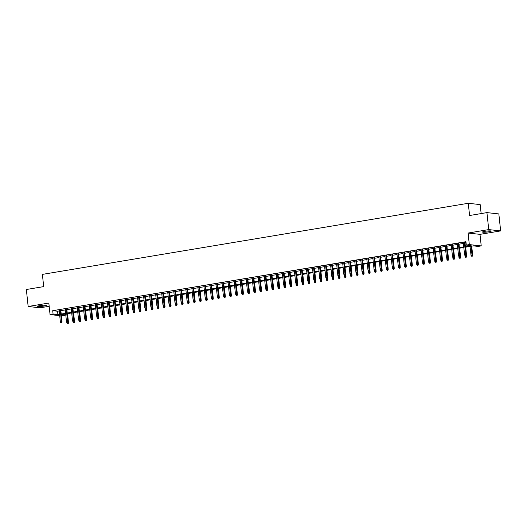 <?xml version="1.0" encoding="UTF-8"?>
<svg xmlns="http://www.w3.org/2000/svg" width="527" height="527" viewBox="0 0 527 527"><rect width="100%" height="100%" fill="white"/><g stroke="black" fill="none" stroke-linecap="round" stroke-linejoin="round"><path stroke-width="0.79" d="M44.024 306.068A4.4 0.501 173.9 0 0 46.336 305.37A4.4 0.501 173.9 0 0 39.9 305.614A4.4 0.501 173.9 0 0 37.588 306.306A4.4 0.501 173.9 0 0 44.024 306.068M488.911 231.788A4.4 0.501 173.9 0 0 491.23 231.096A4.4 0.501 173.9 0 0 484.794 231.333A4.4 0.501 173.9 0 0 482.475 232.032A4.4 0.501 173.9 0 0 488.911 231.788M64.847 314.085L64.986 315.403L61.409 315.844M481.144 213.58L480.183 204.601L468.272 203.284L42.384 274.389L43.695 286.616L26.35 289.507L28.162 306.49L40.078 307.808L49.176 306.286M468.272 203.284L469.583 215.51L486.922 212.612L498.838 213.929L500.65 230.912L488.74 229.594L468.081 233.046L469.313 244.594L481.223 245.905L478.206 246.412L473.378 245.878L465.46 247.203M468.081 233.046L479.992 234.357L500.65 230.912M479.992 234.357L481.223 245.905M486.922 212.612L488.74 229.594M60.809 310.205L59.162 310.482M66.843 309.204L65.196 309.474M72.878 308.196L71.224 308.466M78.905 307.188L77.258 307.465M84.939 306.18L83.292 306.457M90.973 305.173L89.326 305.449M97.001 304.165L95.354 304.441M103.035 303.157L101.388 303.433M109.069 302.149L107.422 302.426M115.103 301.141L113.45 301.418M121.131 300.14L119.484 300.41M127.165 299.132L125.518 299.402M133.199 298.124L131.552 298.401M139.233 297.116L137.58 297.393M145.261 296.108L143.614 296.385M151.295 295.1L149.648 295.377M157.329 294.092L155.682 294.369M163.363 293.084L161.71 293.361M169.391 292.077L167.744 292.353M175.425 291.075L173.778 291.345M181.459 290.067L179.812 290.337M187.493 289.059L185.84 289.336M193.521 288.052L191.874 288.328M199.555 287.044L197.908 287.32M205.589 286.036L203.936 286.313M211.617 285.028L209.97 285.305M217.651 284.02L216.004 284.297M223.685 283.012L222.038 283.289M229.719 282.011L228.066 282.281M235.747 281.003L234.1 281.273M241.781 279.995L240.134 280.272M247.815 278.987L246.168 279.264M253.849 277.979L252.196 278.256M259.877 276.971L258.23 277.248M265.911 275.964L264.264 276.24M271.945 274.956L270.298 275.232M277.979 273.948L276.326 274.224M284.007 272.946L282.36 273.217M290.041 271.939L288.394 272.209M296.075 270.931L294.428 271.207M302.103 269.923L300.456 270.199M308.137 268.915L306.49 269.192M314.171 267.907L312.524 268.184M320.205 266.899L318.552 267.176M326.233 265.891L324.586 266.168M332.267 264.883L330.62 265.16M338.301 263.882L336.654 264.152M344.335 262.874L342.682 263.144M350.363 261.866L348.716 262.143M356.397 260.858L354.75 261.135M362.431 259.851L360.784 260.127M368.465 258.843L366.812 259.119M374.493 257.835L372.846 258.111M380.527 256.827L378.88 257.104M386.561 255.819L384.914 256.096M392.595 254.818L390.942 255.088M398.623 253.81L396.976 254.08M404.657 252.802L403.01 253.079M410.691 251.794L409.044 252.071M416.719 250.786L415.072 251.063M422.753 249.778L421.106 250.055M428.787 248.77L427.14 249.047M434.821 247.762L433.168 248.039M440.849 246.755L439.202 247.031M446.883 245.753L445.236 246.023M452.917 244.745L451.27 245.015M458.951 243.737L457.298 244.014M465.394 246.583L471.125 245.628L466.296 245.095L465.934 241.702L52.713 310.686L57.542 311.22L59.208 310.943M60.862 310.666L65.243 309.935M66.889 309.659L71.277 308.927M72.924 308.657L77.311 307.92M78.958 307.649L83.338 306.918M84.985 306.642L89.373 305.91M91.019 305.634L95.407 304.902M97.054 304.626L101.434 303.895M103.088 303.618L107.468 302.887M109.115 302.61L113.503 301.879M115.15 301.602L119.537 300.871M121.184 300.594L125.564 299.863M127.218 299.593L131.598 298.855M133.245 298.585L137.633 297.854M139.28 297.577L143.667 296.846M145.314 296.569L149.694 295.838M151.348 295.561L155.728 294.83M157.375 294.553L161.763 293.822M163.41 293.546L167.797 292.814M169.444 292.538L173.824 291.806M175.478 291.53L179.859 290.799M181.505 290.529L185.893 289.791M187.54 289.521L191.92 288.789M193.574 288.513L197.954 287.782M199.601 287.505L203.989 286.774M205.635 286.497L210.023 285.766M211.67 285.489L216.05 284.758M217.704 284.481L222.084 283.75M223.731 283.473L228.119 282.742M229.765 282.465L234.153 281.734M235.8 281.464L240.18 280.726M241.834 280.456L246.214 279.725M247.861 279.448L252.249 278.717M253.895 278.44L258.283 277.709M259.93 277.433L264.31 276.701M265.964 276.425L270.344 275.693M271.991 275.417L276.379 274.686M278.025 274.409L282.413 273.678M284.06 273.401L288.44 272.67M290.087 272.4L294.474 271.662M296.121 271.392L300.509 270.661M302.155 270.384L306.536 269.653M308.19 269.376L312.57 268.645M314.217 268.368L318.604 267.637M320.251 267.36L324.639 266.629M326.285 266.352L330.666 265.621M332.32 265.344L336.7 264.613M338.347 264.337L342.734 263.605M344.381 263.335L348.769 262.598M350.415 262.327L354.796 261.596M356.45 261.32L360.83 260.588M362.477 260.312L366.864 259.58M368.511 259.304L372.899 258.573M374.545 258.296L378.926 257.565M380.58 257.288L384.96 256.557M386.607 256.28L390.994 255.549M392.641 255.272L397.029 254.541M398.675 254.271L403.056 253.533M404.703 253.263L409.09 252.532M410.737 252.255L415.124 251.524M416.771 251.247L421.152 250.516M422.806 250.239L427.186 249.508M428.833 249.231L433.22 248.5M434.867 248.224L439.254 247.492M440.901 247.216L445.282 246.484M446.936 246.208L451.316 245.477M452.963 245.207L457.35 244.469M458.997 244.199L463.385 243.467M465.031 243.191L466.072 243.013M466.013 242.46L463.332 243.006M464.979 242.73L466.026 242.552M59.716 315.653L50.058 314.586L48.827 303.045L28.162 306.49M50.058 314.586L53.075 314.085L57.904 314.619L59.571 314.342M52.713 310.686L53.075 314.085M466.296 245.095L469.313 244.594M61.323 314.994L64.986 315.403M463.813 247.473L459.425 248.204M457.779 248.48L453.391 249.212M451.744 249.488L447.364 250.22M445.71 250.496L441.33 251.227M439.683 251.504L435.295 252.235M433.649 252.512L429.261 253.243M427.614 253.52L423.234 254.251M421.587 254.528L417.2 255.259M415.553 255.529L411.165 256.267M409.519 256.537L405.138 257.268M403.484 257.545L399.104 258.276M397.457 258.553L393.07 259.284M391.423 259.561L387.035 260.292M385.389 260.569L381.008 261.3M379.354 261.576L374.974 262.308M373.327 262.584L368.94 263.316M367.293 263.592L362.905 264.323M361.258 264.594L356.878 265.331M355.224 265.601L350.844 266.333M349.197 266.609L344.81 267.341M343.163 267.617L338.775 268.348M337.128 268.625L332.748 269.356M331.094 269.633L326.714 270.364M325.067 270.641L320.679 271.372M319.033 271.649L314.645 272.38M312.998 272.657L308.618 273.388M306.971 273.658L302.584 274.396M300.937 274.666L296.549 275.397M294.903 275.674L290.522 276.405M288.868 276.682L284.488 277.413M282.841 277.689L278.454 278.421M276.807 278.697L272.419 279.429M270.773 279.705L266.392 280.436M264.738 280.713L260.358 281.444M258.711 281.721L254.324 282.452M252.677 282.722L248.289 283.46M246.643 283.73L242.262 284.461M240.608 284.738L236.228 285.469M234.581 285.746L230.194 286.477M228.547 286.754L224.159 287.485M222.513 287.762L218.132 288.493M216.478 288.77L212.098 289.501M210.451 289.778L206.064 290.509M204.417 290.785L200.036 291.517M198.383 291.787L194.002 292.525M192.355 292.795L187.968 293.526M186.321 293.802L181.934 294.534M180.287 294.81L175.906 295.542M174.253 295.818L169.872 296.549M168.225 296.826L163.838 297.557M162.191 297.834L157.804 298.565M156.157 298.842L151.776 299.573M150.123 299.85L145.742 300.581M144.095 300.851L139.708 301.589M138.061 301.859L133.674 302.59M132.027 302.867L127.646 303.598M125.993 303.875L121.612 304.606M119.965 304.883L115.578 305.614M113.931 305.891L109.544 306.622M107.897 306.898L103.516 307.63M101.869 307.906L97.482 308.638M95.835 308.914L91.448 309.645M89.801 309.916L85.42 310.653M83.767 310.923L79.386 311.655M77.739 311.931L73.352 312.663M71.705 312.939L67.318 313.67M65.671 313.947L61.29 314.678M61.224 314.066L65.605 313.334M67.252 313.058L71.639 312.327M73.286 312.05L77.673 311.319M79.32 311.042L83.701 310.311M85.354 310.034L89.735 309.303M91.382 309.026L95.769 308.295M97.416 308.025L101.803 307.287M103.45 307.017L107.831 306.286M109.484 306.009L113.865 305.278M115.512 305.001L119.899 304.27M121.546 303.993L125.927 303.262M127.58 302.985L131.961 302.254M133.608 301.978L137.995 301.246M139.642 300.97L144.029 300.238M145.676 299.962L150.057 299.231M151.71 298.961L156.091 298.223M157.738 297.953L162.125 297.221M163.772 296.945L168.159 296.214M169.806 295.937L174.187 295.206M175.84 294.929L180.221 294.198M181.868 293.921L186.255 293.19M187.902 292.913L192.289 292.182M193.936 291.905L198.317 291.174M199.97 290.897L204.351 290.166M205.998 289.896L210.385 289.158M212.032 288.888L216.419 288.157M218.066 287.88L222.447 287.149M224.094 286.872L228.481 286.141M230.128 285.865L234.515 285.133M236.162 284.857L240.543 284.125M242.196 283.849L246.577 283.118M248.224 282.841L252.611 282.11M254.258 281.833L258.645 281.102M260.292 280.832L264.673 280.094M266.326 279.824L270.707 279.093M272.354 278.816L276.741 278.085M278.388 277.808L282.775 277.077M284.422 276.8L288.803 276.069M290.456 275.792L294.837 275.061M296.484 274.784L300.871 274.053M302.518 273.776L306.905 273.045M308.552 272.769L312.933 272.037M314.586 271.767L318.967 271.03M320.614 270.759L325.001 270.028M326.648 269.752L331.035 269.02M332.682 268.744L337.063 268.012M338.709 267.736L343.097 267.005M344.744 266.728L349.131 265.997M350.778 265.72L355.158 264.989M356.812 264.712L361.193 263.981M362.839 263.704L367.227 262.973M368.874 262.703L373.261 261.965M374.908 261.695L379.288 260.964M380.942 260.687L385.323 259.956M386.97 259.679L391.357 258.948M393.004 258.671L397.391 257.94M399.038 257.663L403.418 256.932M405.072 256.656L409.453 255.924M411.1 255.648L415.487 254.916M417.134 254.64L421.521 253.909M423.168 253.639L427.549 252.901M429.202 252.631L433.583 251.899M435.23 251.623L439.617 250.892M441.264 250.615L445.644 249.884M447.298 249.607L451.679 248.876M453.325 248.599L457.713 247.868M459.36 247.591L463.747 246.86M57.542 311.22L57.904 314.619M465.644 255.391L465.038 255.49L465.967 255.424L465.664 254.455L464.577 254.633L463.312 242.782M464.392 242.604L465.664 254.455L466.243 254.515L464.959 242.512M465.967 255.424L466.243 254.515M464.577 254.633L465.038 255.49M471.481 256.201L472.403 256.135L471.481 256.201L471.013 255.345L472.679 255.226L471.711 246.155M472.08 256.102L471.145 246.247M471.013 255.345L470.064 246.432M472.679 255.226L472.403 256.135M459.61 256.399L459.01 256.497L459.933 256.432L459.63 255.463L458.543 255.641L457.278 243.79M458.365 243.612L459.63 255.463L460.209 255.523L458.925 243.514M459.933 256.432L460.209 255.523M458.543 255.641L459.01 256.497M453.576 257.407L452.976 257.505L453.899 257.44L453.595 256.465L452.509 256.649L451.244 244.798M452.331 244.62L453.595 256.465L454.175 256.53L452.891 244.521M453.899 257.44L454.175 256.53M452.509 256.649L452.976 257.505M447.548 258.414L446.942 258.513L447.871 258.447L447.561 257.472L446.481 257.657L445.21 245.806M446.297 245.622L447.561 257.472L448.141 257.538L446.863 245.529M447.871 258.447L448.141 257.538M446.481 257.657L446.942 258.513M441.514 259.422L440.908 259.521L441.837 259.455L441.534 258.48L440.447 258.665L439.182 246.814M440.262 246.629L441.534 258.48L442.113 258.546L440.829 246.537M441.837 259.455L442.113 258.546M440.447 258.665L440.908 259.521M465.446 257.209L466.369 257.143L465.446 257.209L464.979 256.353L466.645 256.234L465.677 247.163M466.046 257.11L465.98 255.371M464.979 256.353L464.854 255.147M466.645 256.234L466.369 257.143M459.412 258.217L460.341 258.151L459.412 258.217L458.951 257.36L460.611 257.242L459.643 248.171M460.018 258.118L459.952 256.379M458.951 257.36L458.819 256.155M460.611 257.242L460.341 258.151M453.378 259.225L454.307 259.159L453.378 259.225L452.917 258.368L454.584 258.25L453.615 249.179M453.984 259.126L453.918 257.387M452.917 258.368L452.785 257.156M454.584 258.25L454.307 259.159M447.351 260.233L448.273 260.167L447.351 260.233L446.883 259.376L448.549 259.258L447.581 250.187M447.95 260.127L447.884 258.395M446.883 259.376L446.758 258.164M448.549 259.258L448.273 260.167M435.48 260.424L434.88 260.529L435.803 260.463L435.5 259.488L434.413 259.673L433.148 247.822M434.235 247.637L435.5 259.488L436.079 259.554L434.795 247.545M435.803 260.463L436.079 259.554M434.413 259.673L434.88 260.529M441.316 261.24L442.239 261.175L441.316 261.24L440.849 260.384L442.515 260.266L441.547 251.195M441.922 261.135L441.85 259.403M440.849 260.384L440.724 259.172M442.515 260.266L442.239 261.175M429.446 261.432L428.846 261.537L429.768 261.471L429.465 260.496L428.379 260.674L427.114 248.83M428.201 248.645L429.465 260.496L430.045 260.562L428.761 248.553M429.768 261.471L430.045 260.562M428.379 260.674L428.846 261.537M423.418 262.439L422.812 262.538L423.741 262.479L423.431 261.504L422.351 261.682L421.08 249.838M422.167 249.653L423.431 261.504L424.011 261.57L422.733 249.561M423.741 262.479L424.011 261.57M422.351 261.682L422.812 262.538M417.384 263.447L416.778 263.546L417.707 263.48L417.404 262.512L416.317 262.69L415.052 250.839M416.139 250.661L417.404 262.512L417.983 262.571L416.699 250.569M417.707 263.48L417.983 262.571M416.317 262.69L416.778 263.546M411.35 264.455L410.75 264.554L411.673 264.488L411.37 263.52L410.283 263.698L409.018 251.847M410.105 251.669L411.37 263.52L411.949 263.579L410.665 251.577M411.673 264.488L411.949 263.579M410.283 263.698L410.75 264.554M405.322 265.463L404.716 265.562L405.638 265.496L405.335 264.528L404.249 264.706L402.984 252.855M404.071 252.677L405.335 264.528L405.915 264.587L404.631 252.578M405.638 265.496L405.915 264.587M404.249 264.706L404.716 265.562M435.282 262.248L436.211 262.183L435.282 262.248L434.821 261.385L436.488 261.273L435.513 252.196M435.888 262.143L435.822 260.41M434.821 261.385L434.689 260.18M436.488 261.273L436.211 262.183M429.248 263.25L430.177 263.19L429.248 263.25L428.787 262.393L430.454 262.281L429.485 253.204M429.854 263.151L429.788 261.412M428.787 262.393L428.655 261.188M430.454 262.281L430.177 263.19M423.221 264.258L424.143 264.192L423.221 264.258L422.753 263.401L424.419 263.283L423.451 254.212M423.82 264.159L423.754 262.42M422.753 263.401L422.628 262.196M424.419 263.283L424.143 264.192M417.186 265.265L418.109 265.2L417.186 265.265L416.725 264.409L418.385 264.29L417.417 255.22M417.792 265.167L417.72 263.428M416.725 264.409L416.593 263.204M418.385 264.29L418.109 265.2M411.152 266.273L412.081 266.207L411.152 266.273L410.691 265.417L412.358 265.298L411.383 256.227M411.758 266.175L411.692 264.435M410.691 265.417L410.559 264.211M412.358 265.298L412.081 266.207M399.288 266.471L398.682 266.57L399.611 266.504L399.308 265.529L398.221 265.713L396.95 253.862M398.037 253.685L399.308 265.529L399.888 265.595L398.603 253.586M399.611 266.504L399.888 265.595M398.221 265.713L398.682 266.57M405.125 267.281L406.047 267.215L405.125 267.281L404.657 266.425L406.324 266.306L405.355 257.235M405.724 267.182L405.658 265.443M404.657 266.425L404.525 265.219M406.324 266.306L406.047 267.215M393.254 267.479L392.648 267.578L393.577 267.512L393.274 266.537L392.187 266.721L390.922 254.87M392.009 254.686L393.274 266.537L393.853 266.603L392.569 254.594M393.577 267.512L393.853 266.603M392.187 266.721L392.648 267.578M399.091 268.289L400.013 268.223L399.091 268.289L398.623 267.433L400.289 267.314L399.321 258.243M399.69 268.19L399.624 266.451M398.623 267.433L398.498 266.221M400.289 267.314L400.013 268.223M387.22 268.487L386.62 268.586L387.543 268.52L387.24 267.545L386.153 267.729L384.888 255.878M385.975 255.694L387.24 267.545L387.819 267.611L386.535 255.602M387.543 268.52L387.819 267.611M386.153 267.729L386.62 268.586M393.056 269.297L393.985 269.231L393.056 269.297L392.595 268.441L394.255 268.322L393.287 259.251M393.662 269.192L393.59 267.459M392.595 268.441L392.463 267.229M394.255 268.322L393.985 269.231M381.192 269.488L380.586 269.593L381.508 269.528L381.205 268.553L380.125 268.737L378.854 256.886M379.941 256.702L381.205 268.553L381.785 268.618L380.501 256.609M381.508 269.528L381.785 268.618M380.125 268.737L380.586 269.593M387.022 270.305L387.951 270.239L387.022 270.305L386.561 269.449L388.228 269.33L387.253 260.259M387.628 270.199L387.562 268.467M386.561 269.449L386.429 268.236M388.228 269.33L387.951 270.239M375.158 270.496L374.552 270.601L375.481 270.535L375.178 269.56L374.091 269.738L372.826 257.894M373.906 257.71L375.178 269.56L375.758 269.626L374.473 257.617M375.481 270.535L375.758 269.626M374.091 269.738L374.552 270.601M380.995 271.313L381.917 271.247L380.995 271.313L380.527 270.45L382.194 270.338L381.225 261.26M381.594 271.207L381.528 269.475M380.527 270.45L380.402 269.244M382.194 270.338L381.917 271.247M369.124 271.504L368.525 271.603L369.447 271.543L369.144 270.568L368.057 270.746L366.792 258.902M367.879 258.717L369.144 270.568L369.723 270.634L368.439 258.625M369.447 271.543L369.723 270.634M368.057 270.746L368.525 271.603M374.961 272.314L375.883 272.255L374.961 272.314L374.493 271.458L376.159 271.346L375.191 262.268M375.56 272.215L375.494 270.476M374.493 271.458L374.368 270.252M376.159 271.346L375.883 272.255M363.09 272.512L362.49 272.611L363.413 272.545L363.11 271.576L362.023 271.754L360.758 259.903M361.845 259.725L363.11 271.576L363.689 271.636L362.405 259.633M363.413 272.545L363.689 271.636M362.023 271.754L362.49 272.611M357.062 273.52L356.456 273.618L357.385 273.553L357.075 272.584L355.995 272.762L354.724 260.911M355.811 260.733L357.075 272.584L357.655 272.643L356.377 260.641M357.385 273.553L357.655 272.643M355.995 272.762L356.456 273.618M351.028 274.527L350.422 274.626L351.351 274.56L351.048 273.592L349.961 273.77L348.696 261.919M349.776 261.741L351.048 273.592L351.628 273.651L350.343 261.642M351.351 274.56L351.628 273.651M349.961 273.77L350.422 274.626M344.994 275.535L344.394 275.634L345.317 275.568L345.014 274.593L343.927 274.778L342.662 262.927M343.749 262.749L345.014 274.593L345.593 274.659L344.309 262.65M345.317 275.568L345.593 274.659M343.927 274.778L344.394 275.634M338.96 276.543L338.36 276.642L339.283 276.576L338.98 275.601L337.893 275.786L336.628 263.935M337.715 263.75L338.98 275.601L339.559 275.667L338.275 263.658M339.283 276.576L339.559 275.667M337.893 275.786L338.36 276.642M332.932 277.551L332.326 277.65L333.255 277.584L332.945 276.609L331.865 276.794L330.594 264.943M331.681 264.758L332.945 276.609L333.525 276.675L332.247 264.666M333.255 277.584L333.525 276.675M331.865 276.794L332.326 277.65M326.898 278.552L326.292 278.658L327.221 278.592L326.918 277.617L325.831 277.801L324.566 265.951M325.646 265.766L326.918 277.617L327.498 277.683L326.213 265.674M327.221 278.592L327.498 277.683M325.831 277.801L326.292 278.658M320.864 279.56L320.264 279.666L321.187 279.6L320.884 278.625L319.797 278.803L318.532 266.958M319.619 266.774L320.884 278.625L321.463 278.691L320.179 266.682M321.187 279.6L321.463 278.691M319.797 278.803L320.264 279.666M314.83 280.568L314.23 280.667L315.153 280.608L314.85 279.633L313.763 279.811L312.498 267.966M313.585 267.782L314.85 279.633L315.429 279.699L314.145 267.69M315.153 280.608L315.429 279.699M313.763 279.811L314.23 280.667M308.802 281.576L308.196 281.675L309.125 281.609L308.822 280.641L307.735 280.819L306.464 268.968M307.551 268.79L308.822 280.641L309.395 280.7L308.117 268.698M309.125 281.609L309.395 280.7M307.735 280.819L308.196 281.675M302.768 282.584L302.162 282.683L303.091 282.617L302.788 281.649L301.701 281.826L300.436 269.976M301.523 269.798L302.788 281.649L303.368 281.708L302.083 269.705M303.091 282.617L303.368 281.708M301.701 281.826L302.162 282.683M296.734 283.592L296.134 283.691L297.057 283.625L296.754 282.656L295.667 282.834L294.402 270.983M295.489 270.806L296.754 282.656L297.333 282.716L296.049 270.707M297.057 283.625L297.333 282.716M295.667 282.834L296.134 283.691M290.706 284.6L290.1 284.699L291.023 284.633L290.72 283.658L289.633 283.842L288.368 271.991M289.455 271.813L290.72 283.658L291.299 283.724L290.015 271.715M291.023 284.633L291.299 283.724M289.633 283.842L290.1 284.699M284.672 285.608L284.066 285.706L284.995 285.641L284.692 284.666L283.605 284.85L282.334 272.999M283.421 272.815L284.692 284.666L285.272 284.732L283.987 272.722M284.995 285.641L285.272 284.732M283.605 284.85L284.066 285.706M278.638 286.616L278.032 286.714L278.961 286.648L278.658 285.674L277.571 285.858L276.306 274.007M277.393 273.823L278.658 285.674L279.238 285.739L277.953 273.73M278.961 286.648L279.238 285.739M277.571 285.858L278.032 286.714M272.604 287.617L272.004 287.722L272.927 287.656L272.624 286.681L271.537 286.866L270.272 275.015M271.359 274.83L272.624 286.681L273.203 286.747L271.919 274.738M272.927 287.656L273.203 286.747M271.537 286.866L272.004 287.722M266.576 288.625L265.97 288.73L266.893 288.664L266.59 287.689L265.509 287.867L264.238 276.023M265.325 275.838L266.59 287.689L267.169 287.755L265.891 275.746M266.893 288.664L267.169 287.755M265.509 287.867L265.97 288.73M260.542 289.633L259.936 289.731L260.865 289.672L260.562 288.697L259.475 288.875L258.21 277.031M259.291 276.846L260.562 288.697L261.142 288.763L259.857 276.754M260.865 289.672L261.142 288.763M259.475 288.875L259.936 289.731M368.926 273.322L369.855 273.256L368.926 273.322L368.465 272.466L370.125 272.347L369.157 263.276M369.532 273.223L369.46 271.484M368.465 272.466L368.333 271.26M370.125 272.347L369.855 273.256M362.892 274.33L363.821 274.264L362.892 274.33L362.431 273.473L364.098 273.355L363.129 264.284M363.498 274.231L363.432 272.492M362.431 273.473L362.299 272.268M364.098 273.355L363.821 274.264M356.865 275.338L357.787 275.272L356.865 275.338L356.397 274.481L358.064 274.363L357.095 265.292M357.464 275.239L357.398 273.5M356.397 274.481L356.272 273.276M358.064 274.363L357.787 275.272M350.83 276.346L351.753 276.28L350.83 276.346L350.363 275.489L352.029 275.371L351.061 266.3M351.437 276.247L351.364 274.508M350.363 275.489L350.238 274.284M352.029 275.371L351.753 276.28M344.796 277.354L345.725 277.288L344.796 277.354L344.335 276.497L345.995 276.379L345.027 267.308M345.402 277.255L345.337 275.516M344.335 276.497L344.203 275.285M345.995 276.379L345.725 277.288M338.762 278.361L339.691 278.296L338.762 278.361L338.301 277.505L339.968 277.386L338.999 268.315M339.368 278.256L339.302 276.523M338.301 277.505L338.169 276.293M339.968 277.386L339.691 278.296M332.735 279.369L333.657 279.303L332.735 279.369L332.267 278.513L333.934 278.394L332.965 269.323M333.334 279.264L333.268 277.531M332.267 278.513L332.142 277.301M333.934 278.394L333.657 279.303M326.7 280.377L327.623 280.311L326.7 280.377L326.233 279.514L327.899 279.402L326.931 270.331M327.307 280.272L327.234 278.539M326.233 279.514L326.108 278.309M327.899 279.402L327.623 280.311M320.666 281.378L321.595 281.319L320.666 281.378L320.205 280.522L321.872 280.41L320.897 271.333M321.272 281.28L321.207 279.541M320.205 280.522L320.073 279.317M321.872 280.41L321.595 281.319M314.639 282.386L315.561 282.32L314.639 282.386L314.171 281.53L315.838 281.411L314.869 272.34M315.238 282.288L315.172 280.548M314.171 281.53L314.039 280.324M315.838 281.411L315.561 282.32M308.605 283.394L309.527 283.328L308.605 283.394L308.137 282.538L309.804 282.419L308.835 273.348M309.204 283.295L309.138 281.556M308.137 282.538L308.012 281.332M309.804 282.419L309.527 283.328M302.57 284.402L303.493 284.336L302.57 284.402L302.109 283.546L303.769 283.427L302.801 274.356M303.177 284.303L303.104 282.564M302.109 283.546L301.978 282.34M303.769 283.427L303.493 284.336M296.536 285.41L297.465 285.344L296.536 285.41L296.075 284.554L297.742 284.435L296.767 275.364M297.142 285.311L297.076 283.572M296.075 284.554L295.943 283.348M297.742 284.435L297.465 285.344M290.509 286.418L291.431 286.352L290.509 286.418L290.041 285.562L291.708 285.443L290.739 276.372M291.108 286.319L291.042 284.58M290.041 285.562L289.909 284.349M291.708 285.443L291.431 286.352M284.475 287.426L285.397 287.36L284.475 287.426L284.007 286.569L285.674 286.451L284.705 277.38M285.074 287.32L285.008 285.588M284.007 286.569L283.882 285.357M285.674 286.451L285.397 287.36M278.44 288.434L279.369 288.368L278.44 288.434L277.979 287.577L279.639 287.459L278.671 278.388M279.046 288.328L278.974 286.596M277.979 287.577L277.848 286.365M279.639 287.459L279.369 288.368M272.406 289.442L273.335 289.376L272.406 289.442L271.945 288.579L273.612 288.467L272.637 279.396M273.012 289.336L272.946 287.604M271.945 288.579L271.813 287.373M273.612 288.467L273.335 289.376M266.379 290.443L267.301 290.384L266.379 290.443L265.911 289.587L267.578 289.475L266.609 280.397M266.978 290.344L266.912 288.605M265.911 289.587L265.786 288.381M267.578 289.475L267.301 290.384M254.508 290.64L253.909 290.739L254.831 290.673L254.528 289.705L253.441 289.883L252.176 278.032M253.263 277.854L254.528 289.705L255.108 289.764L253.823 277.762M254.831 290.673L255.108 289.764M253.441 289.883L253.909 290.739M248.474 291.648L247.874 291.747L248.797 291.681L248.494 290.713L247.407 290.891L246.142 279.04M247.229 278.862L248.494 290.713L249.073 290.772L247.789 278.77M248.797 291.681L249.073 290.772M247.407 290.891L247.874 291.747M242.446 292.656L241.84 292.755L242.769 292.689L242.46 291.721L241.379 291.899L240.108 280.048M241.195 279.87L242.46 291.721L243.039 291.78L241.761 279.771M242.769 292.689L243.039 291.78M241.379 291.899L241.84 292.755M236.412 293.664L235.806 293.763L236.735 293.697L236.432 292.722L235.345 292.907L234.08 281.056M235.161 280.878L236.432 292.722L237.012 292.788L235.727 280.779M236.735 293.697L237.012 292.788M235.345 292.907L235.806 293.763M230.378 294.672L229.779 294.771L230.701 294.705L230.398 293.73L229.311 293.914L228.046 282.064M229.133 281.879L230.398 293.73L230.978 293.796L229.693 281.787M230.701 294.705L230.978 293.796M229.311 293.914L229.779 294.771M224.344 295.68L223.744 295.779L224.667 295.713L224.364 294.738L223.277 294.922L222.012 283.071M223.099 282.887L224.364 294.738L224.943 294.804L223.659 282.795M224.667 295.713L224.943 294.804M223.277 294.922L223.744 295.779M218.316 296.681L217.71 296.787L218.639 296.721L218.33 295.746L217.249 295.93L215.978 284.079M217.065 283.895L218.33 295.746L218.909 295.812L217.631 283.803M218.639 296.721L218.909 295.812M217.249 295.93L217.71 296.787M212.282 297.689L211.676 297.795L212.605 297.729L212.302 296.754L211.215 296.938L209.95 285.087M211.031 284.903L212.302 296.754L212.882 296.82L211.597 284.811M212.605 297.729L212.882 296.82M211.215 296.938L211.676 297.795M206.248 298.697L205.649 298.796L206.571 298.737L206.268 297.762L205.181 297.939L203.916 286.095M205.003 285.911L206.268 297.762L206.847 297.827L205.563 285.818M206.571 298.737L206.847 297.827M205.181 297.939L205.649 298.796M200.22 299.705L199.614 299.804L200.537 299.738L200.234 298.769L199.147 298.947L197.882 287.096M198.969 286.919L200.234 298.769L200.813 298.829L199.529 286.826M200.537 299.738L200.813 298.829M199.147 298.947L199.614 299.804M260.345 291.451L261.267 291.385L260.345 291.451L259.877 290.594L261.544 290.476L260.575 281.405M260.944 291.352L260.878 289.613M259.877 290.594L259.752 289.389M261.544 290.476L261.267 291.385M254.31 292.459L255.239 292.393L254.31 292.459L253.849 291.602L255.509 291.484L254.541 282.413M254.916 292.36L254.851 290.621M253.849 291.602L253.718 290.397M255.509 291.484L255.239 292.393M248.276 293.467L249.205 293.401L248.276 293.467L247.815 292.61L249.482 292.492L248.513 283.421M248.882 293.368L248.816 291.629M247.815 292.61L247.683 291.405M249.482 292.492L249.205 293.401M242.249 294.474L243.171 294.409L242.249 294.474L241.781 293.618L243.448 293.499L242.479 284.428M242.848 294.376L242.782 292.637M241.781 293.618L241.656 292.413M243.448 293.499L243.171 294.409M236.215 295.482L237.137 295.416L236.215 295.482L235.747 294.626L237.413 294.507L236.445 285.436M236.821 295.383L236.748 293.644M235.747 294.626L235.622 293.414M237.413 294.507L237.137 295.416M230.18 296.49L231.109 296.424L230.18 296.49L229.719 295.634L231.386 295.515L230.411 286.444M230.786 296.385L230.721 294.652M229.719 295.634L229.588 294.422M231.386 295.515L231.109 296.424M224.146 297.498L225.075 297.432L224.146 297.498L223.685 296.642L225.352 296.523L224.383 287.452M224.752 297.393L224.686 295.66M223.685 296.642L223.553 295.43M225.352 296.523L225.075 297.432M218.119 298.506L219.041 298.44L218.119 298.506L217.651 297.643L219.318 297.531L218.349 288.46M218.718 298.401L218.652 296.668M217.651 297.643L217.526 296.438M219.318 297.531L219.041 298.44M212.085 299.507L213.007 299.448L212.085 299.507L211.617 298.651L213.283 298.539L212.315 289.461M212.691 299.408L212.618 297.669M211.617 298.651L211.492 297.445M213.283 298.539L213.007 299.448M206.05 300.515L206.979 300.449L206.05 300.515L205.589 299.659L207.256 299.54L206.281 290.469M206.656 300.416L206.591 298.677M205.589 299.659L205.458 298.453M207.256 299.54L206.979 300.449M194.186 300.713L193.58 300.812L194.509 300.746L194.206 299.777L193.119 299.955L191.848 288.104M192.935 287.926L194.206 299.777L194.779 299.837L193.501 287.834M194.509 300.746L194.779 299.837M193.119 299.955L193.58 300.812M200.023 301.523L200.945 301.457L200.023 301.523L199.555 300.667L201.222 300.548L200.253 291.477M200.622 301.424L200.556 299.685M199.555 300.667L199.423 299.461M201.222 300.548L200.945 301.457M188.152 301.721L187.546 301.819L188.475 301.754L188.172 300.785L187.085 300.963L185.82 289.112M186.907 288.934L188.172 300.785L188.752 300.845L187.467 288.836M188.475 301.754L188.752 300.845M187.085 300.963L187.546 301.819M182.118 302.729L181.519 302.827L182.441 302.762L182.138 301.787L181.051 301.971L179.786 290.12M180.873 289.942L182.138 301.787L182.717 301.852L181.433 289.843M182.441 302.762L182.717 301.852M181.051 301.971L181.519 302.827M176.09 303.736L175.484 303.835L176.407 303.769L176.104 302.794L175.017 302.979L173.752 291.128M174.839 290.944L176.104 302.794L176.683 302.86L175.399 290.851M176.407 303.769L176.683 302.86M175.017 302.979L175.484 303.835M170.056 304.744L169.45 304.843L170.379 304.777L170.076 303.802L168.989 303.987L167.724 292.136M168.805 291.951L170.076 303.802L170.656 303.868L169.371 291.859M170.379 304.777L170.656 303.868M168.989 303.987L169.45 304.843M164.022 305.746L163.423 305.851L164.345 305.785L164.042 304.81L162.955 304.995L161.69 293.144M162.777 292.959L164.042 304.81L164.622 304.876L163.337 292.867M164.345 305.785L164.622 304.876M162.955 304.995L163.423 305.851M157.988 306.754L157.389 306.859L158.311 306.793L158.008 305.818L156.921 306.003L155.656 294.152M156.743 293.967L158.008 305.818L158.587 305.884L157.303 293.875M158.311 306.793L158.587 305.884M156.921 306.003L157.389 306.859M151.96 307.761L151.354 307.86L152.277 307.801L151.974 306.826L150.893 307.004L149.622 295.16M150.709 294.975L151.974 306.826L152.553 306.892L151.275 294.883M152.277 307.801L152.553 306.892M150.893 307.004L151.354 307.86M145.926 308.769L145.32 308.868L146.249 308.802L145.946 307.834L144.859 308.012L143.594 296.161M144.675 295.983L145.946 307.834L146.526 307.893L145.241 295.891M146.249 308.802L146.526 307.893M144.859 308.012L145.32 308.868M139.892 309.777L139.293 309.876L140.215 309.81L139.912 308.842L138.825 309.02L137.56 297.169M138.647 296.991L139.912 308.842L140.492 308.901L139.207 296.899M140.215 309.81L140.492 308.901M138.825 309.02L139.293 309.876M133.858 310.785L133.259 310.884L134.181 310.818L133.878 309.85L132.791 310.028L131.526 298.177M132.613 297.999L133.878 309.85L134.457 309.909L133.173 297.9M134.181 310.818L134.457 309.909M132.791 310.028L133.259 310.884M193.989 302.531L194.911 302.465L193.989 302.531L193.521 301.675L195.188 301.556L194.219 292.485M194.588 302.432L194.522 300.693M193.521 301.675L193.396 300.469M195.188 301.556L194.911 302.465M187.955 303.539L188.877 303.473L187.955 303.539L187.493 302.682L189.153 302.564L188.185 293.493M188.561 303.44L188.488 301.701M187.493 302.682L187.362 301.477M189.153 302.564L188.877 303.473M181.92 304.547L182.849 304.481L181.92 304.547L181.459 303.69L183.126 303.572L182.151 294.501M182.526 304.448L182.461 302.709M181.459 303.69L181.328 302.478M183.126 303.572L182.849 304.481M175.893 305.555L176.815 305.489L175.893 305.555L175.425 304.698L177.092 304.58L176.123 295.509M176.492 305.449L176.426 303.717M175.425 304.698L175.293 303.486M177.092 304.58L176.815 305.489M169.859 306.562L170.781 306.497L169.859 306.562L169.391 305.706L171.058 305.588L170.089 296.517M170.458 306.457L170.392 304.725M169.391 305.706L169.266 304.494M171.058 305.588L170.781 306.497M163.825 307.57L164.753 307.505L163.825 307.57L163.363 306.707L165.023 306.595L164.055 297.524M164.431 307.465L164.358 305.732M163.363 306.707L163.232 305.502M165.023 306.595L164.753 307.505M157.79 308.572L158.719 308.512L157.79 308.572L157.329 307.715L158.996 307.603L158.021 298.526M158.396 308.473L158.331 306.734M157.329 307.715L157.198 306.51M158.996 307.603L158.719 308.512M151.763 309.58L152.685 309.514L151.763 309.58L151.295 308.723L152.962 308.605L151.993 299.534M152.362 309.481L152.296 307.742M151.295 308.723L151.17 307.518M152.962 308.605L152.685 309.514M145.729 310.587L146.651 310.522L145.729 310.587L145.261 309.731L146.928 309.612L145.959 300.542M146.328 310.489L146.262 308.75M145.261 309.731L145.136 308.526M146.928 309.612L146.651 310.522M139.695 311.595L140.623 311.529L139.695 311.595L139.233 310.739L140.893 310.62L139.925 301.549M140.301 311.497L140.235 309.757M139.233 310.739L139.102 309.533M140.893 310.62L140.623 311.529M127.83 311.793L127.224 311.892L128.153 311.826L127.844 310.851L126.763 311.035L125.492 299.184M126.579 299.007L127.844 310.851L128.423 310.917L127.145 298.908M128.153 311.826L128.423 310.917M126.763 311.035L127.224 311.892M133.66 312.603L134.589 312.537L133.66 312.603L133.199 311.747L134.866 311.628L133.898 302.557M134.266 312.504L134.201 310.765M133.199 311.747L133.067 310.541M134.866 311.628L134.589 312.537M121.796 312.801L121.19 312.9L122.119 312.834L121.816 311.859L120.729 312.043L119.464 300.192M120.545 300.015L121.816 311.859L122.396 311.925L121.111 299.916M122.119 312.834L122.396 311.925M120.729 312.043L121.19 312.9M127.633 313.611L128.555 313.545L127.633 313.611L127.165 312.755L128.832 312.636L127.863 303.565M128.232 313.512L128.166 311.773M127.165 312.755L127.04 311.543M128.832 312.636L128.555 313.545M115.762 313.809L115.163 313.908L116.085 313.842L115.782 312.867L114.695 313.051L113.43 301.2M114.517 301.016L115.782 312.867L116.362 312.933L115.077 300.924M116.085 313.842L116.362 312.933M114.695 313.051L115.163 313.908M121.599 314.619L122.521 314.553L121.599 314.619L121.131 313.763L122.798 313.644L121.829 304.573M122.205 314.52L122.132 312.781M121.131 313.763L121.006 312.551M122.798 313.644L122.521 314.553M109.728 314.81L109.129 314.915L110.051 314.85L109.748 313.875L108.661 314.059L107.396 302.208M108.483 302.024L109.748 313.875L110.327 313.94L109.043 301.931M110.051 314.85L110.327 313.94M108.661 314.059L109.129 314.915M115.565 315.627L116.493 315.561L115.565 315.627L115.103 314.771L116.77 314.652L115.795 305.581M116.171 315.521L116.105 313.789M115.103 314.771L114.972 313.558M116.77 314.652L116.493 315.561M103.7 315.818L103.094 315.923L104.023 315.857L103.714 314.882L102.633 315.067L101.362 303.216M102.449 303.032L103.714 314.882L104.293 314.948L103.015 302.939M104.023 315.857L104.293 314.948M102.633 315.067L103.094 315.923M109.53 316.635L110.459 316.569L109.53 316.635L109.069 315.772L110.736 315.66L109.768 306.589M110.136 316.529L110.071 314.797M109.069 315.772L108.937 314.566M110.736 315.66L110.459 316.569M97.666 316.826L97.06 316.925L97.989 316.865L97.686 315.89L96.599 316.068L95.334 304.224M96.421 304.039L97.686 315.89L98.266 315.956L96.981 303.947M97.989 316.865L98.266 315.956M96.599 316.068L97.06 316.925M103.503 317.636L104.425 317.577L103.503 317.636L103.035 316.78L104.702 316.668L103.733 307.59M104.102 317.537L104.036 315.798M103.035 316.78L102.91 315.574M104.702 316.668L104.425 317.577M91.632 317.834L91.033 317.933L91.955 317.867L91.652 316.898L90.565 317.076L89.3 305.225M90.387 305.047L91.652 316.898L92.232 316.958L90.947 304.955M91.955 317.867L92.232 316.958M90.565 317.076L91.033 317.933M85.605 318.842L84.999 318.94L85.921 318.875L85.618 317.906L84.531 318.084L83.266 306.233M84.353 306.055L85.618 317.906L86.197 317.965L84.913 305.963M85.921 318.875L86.197 317.965M84.531 318.084L84.999 318.94M79.57 319.849L78.964 319.948L79.893 319.882L79.59 318.914L78.503 319.092L77.232 307.241M78.319 307.063L79.59 318.914L80.17 318.973L78.885 306.964M79.893 319.882L80.17 318.973M78.503 319.092L78.964 319.948M73.536 320.857L72.93 320.956L73.859 320.89L73.556 319.915L72.469 320.1L71.204 308.249M72.291 308.071L73.556 319.915L74.136 319.981L72.851 307.972M73.859 320.89L74.136 319.981M72.469 320.1L72.93 320.956M67.502 321.865L66.903 321.964L67.825 321.898L67.522 320.923L66.435 321.108L65.17 309.257M66.257 309.079L67.522 320.923L68.102 320.989L66.817 308.98M67.825 321.898L68.102 320.989M66.435 321.108L66.903 321.964M61.475 322.873L60.868 322.972L61.791 322.906L61.488 321.931L60.407 322.116L59.136 310.265M60.223 310.08L61.488 321.931L62.067 321.997L60.783 309.988M61.791 322.906L62.067 321.997M60.407 322.116L60.868 322.972M97.469 318.644L98.391 318.578L97.469 318.644L97.008 317.788L98.668 317.669L97.699 308.598M98.075 318.545L98.002 316.806M97.008 317.788L96.876 316.582M98.668 317.669L98.391 318.578M91.434 319.652L92.363 319.586L91.434 319.652L90.973 318.795L92.64 318.677L91.665 309.606M92.041 319.553L91.975 317.814M90.973 318.795L90.842 317.59M92.64 318.677L92.363 319.586M85.407 320.66L86.329 320.594L85.407 320.66L84.939 319.803L86.606 319.685L85.637 310.614M86.006 320.561L85.941 318.822M84.939 319.803L84.807 318.598M86.606 319.685L86.329 320.594M79.373 321.668L80.295 321.602L79.373 321.668L78.905 320.811L80.572 320.693L79.603 311.622M79.972 321.569L79.906 319.83M78.905 320.811L78.78 319.606M80.572 320.693L80.295 321.602M73.339 322.676L74.267 322.61L73.339 322.676L72.878 321.819L74.538 321.701L73.569 312.63M73.945 322.577L73.872 320.838M72.878 321.819L72.746 320.607M74.538 321.701L74.267 322.61M67.304 323.683L68.233 323.618L67.304 323.683L66.843 322.827L68.51 322.708L67.535 313.637M67.911 323.585L67.845 321.845M66.843 322.827L66.712 321.615M68.51 322.708L68.233 323.618"/></g></svg>
